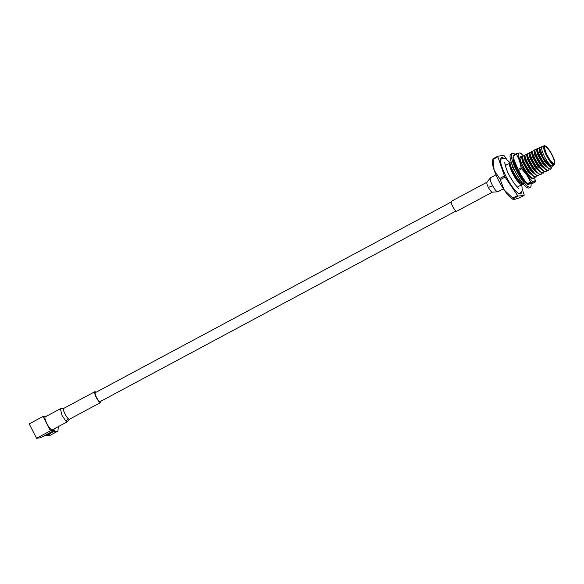 <?xml version="1.0" encoding="UTF-8"?>
<svg xmlns="http://www.w3.org/2000/svg" width="584" height="584" viewBox="0 0 584 584"><rect width="100%" height="100%" fill="white"/><g stroke="black" fill="none" stroke-linecap="round" stroke-linejoin="round"><path stroke-width="0.88" d="M95.404 392.63A5.088 1.168 61.8 0 0 95.302 392.66A5.088 1.168 61.8 0 0 96.572 397.5A5.088 1.168 61.8 0 0 100.01 401.661A5.088 1.168 61.8 0 0 100.112 401.631A5.088 1.168 61.8 0 0 100.192 401.566M515.073 154.337A19.214 4.417 61.8 0 0 512.562 153.212A19.214 4.417 61.8 0 0 512.183 153.337A19.214 4.417 61.8 0 0 516.957 171.601A19.214 4.417 61.8 0 0 529.943 187.325A19.214 4.417 61.8 0 0 530.323 187.208A19.214 4.417 61.8 0 0 531.06 183.916M512.183 153.337L510.839 154.052A19.214 4.417 61.8 0 0 515.621 172.316A19.214 4.417 61.8 0 0 528.608 188.041A19.214 4.417 61.8 0 0 528.987 187.924L530.323 187.208M517.446 168.805L516.146 168.447L517.212 170.528A16.096 3.701 61.8 0 0 517.322 170.747A16.096 3.701 61.8 0 0 521.059 177.193L522.227 178.879A16.096 3.701 61.8 0 0 522.351 179.054A16.096 3.701 61.8 0 0 525.958 183.223L526.87 183.945A16.096 3.701 61.8 0 0 526.965 184.011A16.096 3.701 61.8 0 0 528.535 184.559A16.096 3.701 61.8 0 0 528.856 184.464A16.096 3.701 61.8 0 0 529.06 184.31L529.367 183.785M514.504 161.345L513.219 160.352L513.737 162.075A16.096 3.701 61.8 0 0 513.796 162.257A16.096 3.701 61.8 0 0 516.212 168.462M513.409 156.103L513.139 156.753A16.096 3.701 61.8 0 0 513.117 156.826A16.096 3.701 61.8 0 0 513.307 160.417M522.22 176.215L520.585 176.456M521.811 176.565L521.03 177.237M523.118 180.106L522.257 177.244M526.323 182.347L527.629 184.383M525.352 181.303L524.724 181.996M524.834 181.463L524.797 182.069M526.148 182.164L525.994 183.369M527.637 183.719L527.717 184.42M514.029 159.432L513.278 160.169L512.993 158.373M514.738 164.98L515.139 163.308M518.023 172.09L518.066 170.053M523.549 156.081A16.25 3.738 61.8 0 0 522.899 155.366A16.25 3.738 61.8 0 0 522.213 154.672A16.25 3.738 61.8 0 0 519.249 152.979L516.446 153.607A18.433 4.241 -118.2 0 0 516.46 154.161L513.365 155.819A18.433 4.241 -118.2 0 1 513.351 155.264L516.446 153.607M516.46 154.161L519.49 160.615A16.25 3.738 61.8 0 1 519.249 152.979L520.687 153.081A18.433 4.241 -118.2 0 1 520.943 153.322A18.433 4.241 -118.2 0 1 521.205 153.585L522.899 155.366M532.52 178.492A12.571 2.891 -118.2 0 1 532.272 178.565L530.097 177.58A12.979 2.986 -118.2 0 1 525.118 170.864L522.972 166.732M521.3 157.344L520.599 156.782M527.797 183.872A18.433 4.241 -118.2 0 1 527.534 183.617L530.622 181.96A18.433 4.241 -118.2 0 0 530.885 182.215A18.433 4.241 -118.2 0 0 531.148 182.456L528.053 184.113A18.433 4.241 -118.2 0 1 527.797 183.872M520.14 157.68A12.571 2.891 -118.2 0 1 520.227 156.965A12.571 2.891 -118.2 0 1 522.081 156.643M521.694 157.154L520.183 157.169M532.272 178.565L530.498 177.916M518.599 170.506L522.381 177.427L525.841 181.836A16.25 3.738 -118.2 0 1 522.381 177.427A16.25 3.738 -118.2 0 1 515.03 163.002A16.25 3.738 -118.2 0 1 514.168 160.045L518.059 169.448L521.154 167.79A18.433 4.241 -118.2 0 0 521.687 168.849L518.599 170.506A18.433 4.241 -118.2 0 1 518.059 169.448M531.148 182.456L533.951 181.836A16.25 3.738 61.8 0 0 534.572 177.156L535.375 181.383A18.433 4.241 -118.2 0 1 535.389 181.938L532.294 183.595L528.053 184.113M521.687 168.849L526.841 175.039A16.25 3.738 61.8 0 0 533.951 181.836L535.389 181.938M526.71 182.763L527.71 184.303M521.154 167.79L519.49 160.615A16.25 3.738 61.8 0 0 526.841 175.039L530.622 181.96M513.365 155.819L514.073 159.644M456.841 211.167A5.657 1.299 -118.2 0 1 456.746 211.24A5.657 1.299 -118.2 0 1 456.637 211.277A5.657 1.299 -118.2 0 1 452.812 206.648A5.657 1.299 -118.2 0 1 451.403 201.261L487.041 182.172A5.657 1.299 -118.2 0 1 487.041 182.172A5.657 1.299 -118.2 0 1 487.151 182.142A5.657 1.299 -118.2 0 0 487.041 182.172A5.657 1.299 -118.2 0 1 487.041 182.172A5.657 1.299 -118.2 0 0 488.37 187.413A5.657 1.299 -118.2 0 1 487.041 182.179L490.436 177.806L495.962 174.842M553.807 163.389A9.344 2.154 61.8 0 0 553.997 163.33A9.344 2.154 61.8 0 0 551.676 154.446A9.344 2.154 61.8 0 0 545.354 146.796A9.344 2.154 61.8 0 0 545.171 146.854A9.344 2.154 61.8 0 0 547.493 155.745A9.344 2.154 61.8 0 0 553.807 163.389M544.923 145.956A10.293 2.365 61.8 0 0 547.069 155.402A10.293 2.365 61.8 0 0 554.238 164.235A10.293 2.365 61.8 0 0 554.8 163.651A10.293 2.365 61.8 0 0 551.668 153.979A10.293 2.365 61.8 0 0 545.354 146.015A10.293 2.365 61.8 0 0 544.923 145.956M554.8 163.651L554.617 164.316A10.811 2.489 -118.2 0 1 554.245 164.863A10.811 2.489 -118.2 0 1 554.026 164.936A10.811 2.489 -118.2 0 1 546.719 156.081A10.811 2.489 -118.2 0 1 544.033 145.803A10.811 2.489 -118.2 0 1 544.244 145.73A10.811 2.489 -118.2 0 1 544.697 145.796L545.354 146.015M521.519 191.983A20.498 4.716 -118.2 0 1 520.687 193.822A20.498 4.716 -118.2 0 1 520.278 193.954A20.498 4.716 -118.2 0 1 506.423 177.178A20.498 4.716 -118.2 0 1 501.327 157.695A20.498 4.716 -118.2 0 1 501.736 157.563A20.498 4.716 -118.2 0 1 503.328 158.016M554.245 164.863L552.311 165.9A10.811 2.489 -118.2 0 1 552.092 165.973A10.811 2.489 -118.2 0 1 544.784 157.118A10.811 2.489 -118.2 0 1 542.098 146.839L544.033 145.803M505.021 164.257A12.979 2.986 -118.2 0 1 505.131 164.235A12.979 2.986 -118.2 0 1 506.656 164.856M505.321 165.571L509.241 163.469A12.979 2.986 61.8 0 0 514.431 176.602A12.979 2.986 61.8 0 0 521.775 184.661A12.979 2.986 61.8 0 0 522.03 184.581A12.979 2.986 61.8 0 0 522.519 183.756M551.749 166.878L550.873 167.294L545.471 162.746L539.893 152.84L538.901 148L541.923 146.642L542.047 147.204M539.521 147.664L543.215 157.527L550.15 166.593L551.741 167.133L552.573 165.761M534.455 176.945L533.484 178.39C530.381 179.595 520.198 163.148 519.921 157.746L538.901 148M519.621 157.906L520.804 162.038L527.089 173.346L531.352 177.894L533.776 178.288M536.93 175.616L535.959 177.061C532.856 178.266 522.673 161.819 522.395 156.424M522.096 156.585L523.279 160.717L529.564 172.017L533.827 176.565L536.251 176.967M539.404 174.295L538.433 175.733C535.331 176.945 525.147 160.498 524.87 155.096M524.571 155.256L525.753 159.388L532.039 170.689L536.302 175.237L538.725 175.638M541.879 172.966L540.908 174.412C537.806 175.616 527.622 159.169 527.345 153.774M527.045 153.935L528.228 158.067L534.513 169.367L538.776 173.915L541.2 174.317M544.354 171.638L543.383 173.083C540.28 174.295 530.097 157.848 529.819 152.446M529.52 152.607L530.703 156.738L536.988 168.039L541.251 172.587L543.675 172.988M546.828 170.316L545.857 171.762C542.755 172.966 532.571 156.519 532.294 151.117M531.995 151.278L533.177 155.41L539.463 166.717L543.726 171.265L546.149 171.66M549.303 168.988L548.332 170.433C545.23 171.638 535.046 155.191 534.776 149.796M534.469 149.957L535.652 154.088L541.937 165.389L546.201 169.937L548.624 170.338M551.814 167.112L550.807 169.105C547.704 170.316 537.521 153.869 537.251 148.467M536.944 148.628L538.127 152.76L544.412 164.06L548.675 168.608L551.099 169.01M497.86 156.162L493.049 158.738A25.579 5.884 61.8 0 0 493.071 159.374L497.882 156.797A25.579 5.884 -118.2 0 1 497.86 156.162L503.817 155.439A25.579 5.884 -118.2 0 1 504.401 156.001L506.547 159.147M504.459 175.923L499.656 178.5A25.579 5.884 61.8 0 0 500.262 179.697L505.072 177.12A25.579 5.884 -118.2 0 1 504.459 175.923L497.882 156.797M522.337 189.515L524.133 194.72A25.579 5.884 -118.2 0 1 524.155 195.355L519.344 197.932L514.139 199.487L513.365 199.451L513.387 198.655L518.198 196.078A25.579 5.884 -118.2 0 1 517.606 195.516L512.803 198.093A25.579 5.884 61.8 0 0 513.387 198.655M500.262 179.697L504.299 190.092L512.803 198.093M505.072 177.12L517.606 195.516M518.198 196.078L524.155 195.355M493.071 159.374L494.13 170.126A22.484 5.176 -118.2 0 1 492.494 161.199L493.049 158.738M513.365 199.451L512.869 199.232A22.484 5.176 -118.2 0 1 504.299 190.092A22.484 5.176 -118.2 0 1 494.13 170.126L499.656 178.5M523.585 183.69C520.483 184.894 510.299 168.447 510.022 163.053L511.679 162.578M509.693 163.374L510.905 167.345L517.19 178.646L521.454 183.194L516.387 178.324L511.839 170.74C510.416 167.52 509.701 165.075 509.701 163.418L510.022 163.053M521.454 183.194L523.089 183.865M520.592 174.631L518.052 170.543M517.081 168.703L515.044 163.688M531.352 177.894L527.71 174.798M533.827 176.565L528.761 171.696L523.191 161.79L522.067 156.746M536.302 175.237L531.236 170.367L525.666 160.461L524.541 155.417M538.776 173.915L533.71 169.046L528.14 159.14L527.016 154.096M541.251 172.587L536.185 167.718L530.615 157.811L529.491 152.767M543.726 171.265L538.66 166.396L533.09 156.483L531.966 151.438M546.201 169.937L541.134 165.068L535.564 155.162L534.448 150.117M548.675 168.608L543.609 163.739L538.039 153.833L536.922 148.789M548.602 168.564L542.996 164.075L537.419 154.169L536.426 149.322M546.128 169.886L540.521 165.396L534.944 155.49L533.951 150.65M543.653 171.214L538.046 166.725L532.469 156.819L531.476 151.971M541.178 172.535L535.572 168.053L529.995 158.14L529.002 153.3M538.704 173.864L533.097 169.375L527.52 159.468L526.527 154.629M536.229 175.185L530.622 170.703L525.045 160.797L524.052 155.95M533.754 176.514L528.148 172.024L522.571 162.118L521.578 157.278M531.279 177.843L530.381 177.821M514.154 161.257L514.774 160.921M523.906 179.536L521.417 176.908M520.935 176.295L518.03 171.908M519.366 178.755L512.672 167.425L511.569 163.126M521.381 183.142L520.052 182.938C517.336 180.843 514.599 176.777 511.839 170.74M521.673 183.339L520.052 182.938M509.241 163.469L509.693 163.418M549.989 166.477L546.084 162.418L540.514 152.512L539.397 147.467M492.611 185.734C494.809 189.618 496.524 191.64 497.743 191.8L492.385 192.151A5.657 1.299 -118.2 0 1 492.276 192.187A5.657 1.299 -118.2 0 1 488.37 187.413L492.611 185.734C490.261 181.106 489.589 178.448 490.589 177.755M95.995 392.287A6.125 1.409 61.8 0 0 94.812 391.747A6.125 1.409 61.8 0 0 96.214 397.332A6.125 1.409 61.8 0 0 100.601 402.544A6.125 1.409 61.8 0 0 100.806 401.259M65.89 421.108L62.05 415.501L60.371 408.778L45.224 416.888A7.373 1.694 61.8 0 0 46.91 423.612A7.373 1.694 61.8 0 0 52.188 429.897L67.335 421.787L65.89 421.108L68.138 418.611A6.125 1.409 61.8 0 0 69.416 419.254L67.335 421.787M44.42 435.671L54.378 430.342L50.428 430.824L36.529 438.27L40.479 437.781L44.42 435.671A8.826 8.556 -97 0 0 44.837 435.635L45.902 435.503A8.826 8.556 -97 0 0 52.005 431.613M44.837 435.635A8.826 8.556 -97 0 0 50.436 432.452M52.166 431.525A8.103 7.855 83 0 1 51.516 432.306M58.298 426.422L57.947 431.116L49.925 435.416L46.07 435.883L46.968 435.299M57.947 431.116L54.093 431.591L53.932 430.576M50.706 433.197L54.093 431.591M50.428 430.824L43.099 416.443L29.2 423.889L36.529 438.27M46.946 415.969L43.099 416.443M54.378 430.342L53.735 429.072M60.371 408.778L63.634 408.45A6.125 1.409 61.8 0 0 65.028 414.034A6.125 1.409 61.8 0 0 68.138 418.611M451.169 202.035L95.302 392.66M455.98 211.007L100.112 401.631M521.738 184.734L522.3 189.858L521.804 191.523L520.286 193.078L518.687 193.501M500.488 159.534L502.977 158.045L505.518 158.534L510.409 162.929M518.402 188.318L514.219 183.471L509.825 176.368C506.248 170.309 504.32 162.264 504.868 162.272M522.03 184.581L517.278 187.128M497.904 191.749L503.437 188.785M456.746 211.24L492.385 192.151M100.601 402.544L69.416 419.254M94.812 391.747L63.634 408.45"/></g></svg>
